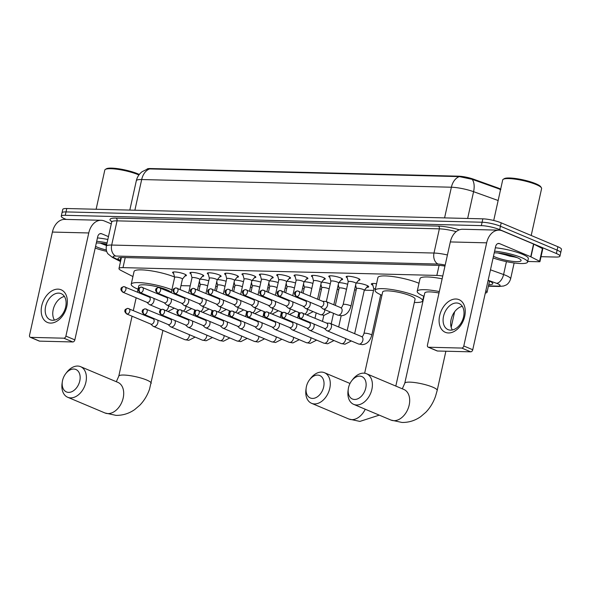 <?xml version="1.0" encoding="UTF-8"?>
<svg xmlns="http://www.w3.org/2000/svg" width="591" height="591" viewBox="0 0 591 591"><rect width="100%" height="100%" fill="white"/><g stroke="black" fill="none" stroke-linecap="round" stroke-linejoin="round"><path stroke-width="0.89" d="M347.19 277.726A7.085 1.337 12.5 0 1 346.141 276.721A7.085 1.337 12.5 0 1 350.626 276.448A7.085 1.337 12.5 0 1 358.072 278.376A7.085 1.337 12.5 0 1 359.971 279.787A7.085 1.337 12.5 0 1 358.597 280.252M329.837 277.297A7.085 1.337 12.5 0 1 328.781 276.285A7.085 1.337 12.5 0 1 333.265 276.019A7.085 1.337 12.5 0 1 340.712 277.947A7.085 1.337 12.5 0 1 342.617 279.351A7.085 1.337 12.5 0 1 341.236 279.824M312.476 276.869A7.085 1.337 12.5 0 1 311.427 275.857A7.085 1.337 12.5 0 1 315.904 275.591A7.085 1.337 12.5 0 1 323.358 277.511A7.085 1.337 12.5 0 1 325.257 278.922A7.085 1.337 12.5 0 1 323.883 279.395M295.123 276.433A7.085 1.337 12.5 0 1 294.067 275.428A7.085 1.337 12.5 0 1 298.551 275.155A7.085 1.337 12.5 0 1 305.998 277.083A7.085 1.337 12.5 0 1 307.904 278.494A7.085 1.337 12.5 0 1 306.522 278.967M277.763 276.004A7.085 1.337 12.5 0 1 276.714 274.992A7.085 1.337 12.5 0 1 281.19 274.726A7.085 1.337 12.5 0 1 288.644 276.654A7.085 1.337 12.5 0 1 290.543 278.065A7.085 1.337 12.5 0 1 289.169 278.531M260.409 275.576A7.085 1.337 12.5 0 1 259.353 274.564A7.085 1.337 12.5 0 1 263.837 274.298A7.085 1.337 12.5 0 1 271.284 276.226A7.085 1.337 12.5 0 1 273.19 277.63A7.085 1.337 12.5 0 1 271.808 278.102M243.049 275.147A7.085 1.337 12.5 0 1 242 274.135A7.085 1.337 12.5 0 1 246.477 273.862A7.085 1.337 12.5 0 1 253.931 275.79A7.085 1.337 12.5 0 1 255.829 277.201A7.085 1.337 12.5 0 1 254.448 277.674M225.688 274.712A7.085 1.337 12.5 0 1 224.639 273.707A7.085 1.337 12.5 0 1 229.123 273.434A7.085 1.337 12.5 0 1 236.57 275.362A7.085 1.337 12.5 0 1 238.476 276.773A7.085 1.337 12.5 0 1 237.094 277.245M208.335 274.283A7.085 1.337 12.5 0 1 207.286 273.271A7.085 1.337 12.5 0 1 211.763 273.005A7.085 1.337 12.5 0 1 219.209 274.933A7.085 1.337 12.5 0 1 221.115 276.337A7.085 1.337 12.5 0 1 219.734 276.81M190.974 273.855A7.085 1.337 12.5 0 1 189.925 272.843A7.085 1.337 12.5 0 1 194.409 272.577A7.085 1.337 12.5 0 1 201.856 274.497A7.085 1.337 12.5 0 1 203.762 275.908A7.085 1.337 12.5 0 1 202.381 276.381M173.621 273.419A7.085 1.337 12.5 0 1 172.572 272.414A7.085 1.337 12.5 0 1 177.049 272.141A7.085 1.337 12.5 0 1 184.495 274.069A7.085 1.337 12.5 0 1 186.401 275.48A7.085 1.337 12.5 0 1 185.02 275.953M372.862 285.261A7.535 1.426 12.5 0 1 371.325 283.976A7.535 1.426 12.5 0 1 376.548 283.754M356.292 283.037A7.535 1.426 12.5 0 1 366.656 285.305A7.535 1.426 12.5 0 1 368.681 286.805A7.535 1.426 12.5 0 1 366.745 287.322M338.939 282.609A7.535 1.426 12.5 0 1 347.641 284.264M321.578 282.18A7.535 1.426 12.5 0 1 330.288 283.835M304.225 281.744A7.535 1.426 12.5 0 1 312.927 283.407M286.864 281.316A7.535 1.426 12.5 0 1 295.574 282.978M269.511 280.888A7.535 1.426 12.5 0 1 278.213 282.542M252.15 280.452A7.535 1.426 12.5 0 1 260.86 282.114M234.79 280.023A7.535 1.426 12.5 0 1 243.499 281.685M217.436 279.595A7.535 1.426 12.5 0 1 226.139 281.25M200.076 279.166A7.535 1.426 12.5 0 1 208.786 280.821M500.68 189.061A11.953 2.261 -167.5 0 0 498.302 188.086L473.546 179.191A11.953 2.261 -167.5 0 0 458.557 176.184L150.483 168.538A11.953 2.261 -167.5 0 0 146.923 169.211M442.755 276.041A13.283 2.512 -167.5 0 0 436.852 275.421L122.994 267.634A13.283 2.512 -167.5 0 0 118.983 268.528A13.283 2.512 -167.5 0 0 121.14 270.523L132.923 276.551M485.314 293.047A13.283 2.512 -167.5 0 0 487.058 292.235A13.283 2.512 -167.5 0 0 485.824 290.757M180.972 285.638L190.213 285.867M198.332 286.066L199.965 286.11M215.693 286.495L217.318 286.539M233.046 286.93L234.679 286.967M250.407 287.359L252.032 287.396M267.76 287.787L269.393 287.832M285.121 288.223L286.746 288.26M302.474 288.652L304.106 288.689M319.834 289.08L321.467 289.125M337.188 289.509L338.82 289.553M354.548 289.945L356.181 289.982M364.374 290.188L373.534 290.41M66.177 219.424L64.818 218.847A13.283 2.512 12.5 0 1 61.25 216.203A13.283 2.512 12.5 0 1 65.269 215.309L481.34 225.629A13.283 2.512 12.5 0 1 499.69 229.633L556.375 253.517L557.128 250.126A13.283 2.512 12.5 0 1 560.696 252.763A13.283 2.512 12.5 0 0 557.128 250.126L500.444 226.235L557.128 250.126L557.882 246.728A13.283 2.512 12.5 0 1 561.45 249.372L559.943 256.162A13.283 2.512 12.5 0 1 555.924 257.055L541.031 256.686M481.34 225.629L482.093 222.231A13.283 2.512 12.5 0 1 500.444 226.235A13.283 2.512 12.5 0 0 482.093 222.231L66.022 211.91L482.093 222.231L482.847 218.84A13.283 2.512 12.5 0 1 501.198 222.844L557.882 246.728M61.25 216.203L62.003 212.812A13.283 2.512 12.5 0 1 66.022 211.91A13.283 2.512 12.5 0 0 62.003 212.812L62.757 209.413A13.283 2.512 12.5 0 1 66.776 208.52L482.847 218.84M500.85 189.526L472.15 179.317L459.325 176.606L149.619 168.923L147.558 169.026L142.076 171.73C139.099 174.049 137.186 177.049 136.322 180.735L129.821 210.078M556.375 253.517A13.283 2.512 12.5 0 1 559.943 256.162M488.757 284.589L488.787 284.589A13.283 2.512 -167.5 0 0 492.805 283.695A13.283 2.512 -167.5 0 0 488.077 280.592M444.957 266.098A13.283 2.512 -167.5 0 0 438.352 265.359L122.056 257.513A13.283 2.512 -167.5 0 0 118.037 258.407A13.283 2.512 -167.5 0 0 120.195 260.402L120.727 260.668M50.508 323.092A17.708 12.079 112.8 0 1 41.739 305.806A17.708 12.079 112.8 0 1 58.036 289.139A17.708 12.079 112.8 0 1 66.805 306.426A17.708 12.079 112.8 0 1 50.508 323.092M58.664 293.114A14.169 9.663 -67.2 0 0 46.105 304.675A14.169 9.663 -67.2 0 0 50.146 319.753A14.169 9.663 -67.2 0 0 52.636 320.278A14.169 9.663 -67.2 0 0 65.195 308.716A14.169 9.663 -67.2 0 0 61.154 293.638A14.169 9.663 -67.2 0 0 58.664 293.114M54.453 320.108A14.169 9.663 112.8 0 1 54.313 306.131A14.169 9.663 112.8 0 1 64.412 296.475M111.285 223.886L104.459 221.012A17.708 12.507 91.4 0 0 101.135 220.288A17.708 12.507 91.4 0 0 88.761 232.965L65.897 336.109L74.843 339.877L97.707 236.732A4.425 3.125 -88.6 0 1 100.802 233.563A4.425 3.125 -88.6 0 1 101.637 233.748L108.456 236.622M101.135 220.288L64.788 219.387A17.708 12.507 91.4 0 0 52.414 232.064L29.55 335.208A2.216 1.507 -67.2 0 0 30.259 337.284A2.216 1.507 -67.2 0 0 30.643 337.365L39.597 341.14A2.216 1.507 112.8 0 1 39.205 341.059L30.259 337.284M74.843 339.877A2.216 1.507 112.8 0 1 72.804 341.96L63.858 338.192L30.643 337.365M63.858 338.192A2.216 1.507 -67.2 0 0 65.897 336.109M72.804 341.96L39.597 341.14M96.119 209.244L104.806 170.06A19.924 3.768 12.5 0 1 105.324 169.432L106.358 168.804A19.038 3.598 12.5 0 1 119.611 168.93A19.038 3.598 12.5 0 1 137.917 173.857A19.038 3.598 12.5 0 1 139.291 174.471M105.324 169.432A19.924 3.768 12.5 0 1 119.205 169.565A19.924 3.768 12.5 0 1 138.353 174.722A19.924 3.768 12.5 0 1 138.922 174.966M106.653 251.352A22.14 4.189 12.5 0 1 95.195 248.072M106.277 249.971A15.499 2.933 12.5 0 1 97.101 247.104A15.499 2.933 12.5 0 1 95.565 246.403M96.326 242.982A15.499 2.933 12.5 0 1 106.801 244.12M100.78 243.352L106.483 245.531M96.695 241.305A22.14 4.189 12.5 0 1 107.074 242.886M97.449 237.914A22.14 4.189 12.5 0 1 107.821 239.488M102.169 243.359L106.616 244.925M104.733 243.743L106.735 244.393M68.578 392.38A12.175 8.304 -67.2 0 0 79.778 380.922A12.175 8.304 -67.2 0 0 73.749 369.035A12.175 8.304 -67.2 0 0 65.727 373.66A12.175 8.304 -67.2 0 0 62.321 381.742A12.175 8.304 -67.2 0 0 68.578 392.38M65.727 373.66L66.731 372.352A16.6 11.325 112.8 0 1 77.672 366.051A16.6 11.325 112.8 0 1 80.59 366.664A16.6 11.325 112.8 0 1 85.333 384.327A16.6 11.325 112.8 0 1 70.617 397.883A16.6 11.325 112.8 0 1 67.699 397.263A16.6 11.325 112.8 0 1 62.085 383.374L62.321 381.742M171.058 292.493A16.6 3.14 -167.5 0 0 166.743 289.804A16.6 3.14 -167.5 0 0 149.287 285.29A16.6 3.14 -167.5 0 0 138.782 285.918L137.415 292.08M138.058 289.206A24.349 4.602 12.5 0 1 137.762 289.088A24.349 4.602 12.5 0 1 131.217 284.241A24.349 4.602 12.5 0 1 146.398 283.288A24.349 4.602 12.5 0 1 171.892 289.804M131.217 284.241L134.046 271.513A24.349 4.602 12.5 0 1 149.117 270.538A24.349 4.602 12.5 0 1 174.552 277.002M312.454 398.43A12.175 8.304 -67.2 0 0 323.661 386.972A12.175 8.304 -67.2 0 0 317.633 375.086A12.175 8.304 -67.2 0 0 309.603 379.703A12.175 8.304 -67.2 0 0 306.197 387.792A12.175 8.304 -67.2 0 0 312.454 398.43M309.603 379.703L310.615 378.403A16.6 11.325 112.8 0 1 321.556 372.094A16.6 11.325 112.8 0 1 324.474 372.714A16.6 11.325 112.8 0 1 329.217 390.378A16.6 11.325 112.8 0 1 314.493 403.934A16.6 11.325 112.8 0 1 311.575 403.313A16.6 11.325 112.8 0 1 305.968 389.425L306.197 387.792M395.815 386.078L415.081 299.157A16.6 3.14 -167.5 0 0 410.619 295.855A16.6 3.14 -167.5 0 0 393.163 291.341A16.6 3.14 -167.5 0 0 382.665 291.969L364.647 373.224M381.934 295.256A24.349 4.602 12.5 0 1 381.638 295.138A24.349 4.602 12.5 0 1 375.1 290.292A24.349 4.602 12.5 0 1 390.503 289.368A24.349 4.602 12.5 0 1 416.101 295.988A24.349 4.602 12.5 0 1 422.646 300.834A24.349 4.602 12.5 0 1 414.35 302.444M375.1 290.292L377.922 277.556A24.349 4.602 12.5 0 1 393.325 276.632A24.349 4.602 12.5 0 1 418.93 283.259A24.349 4.602 12.5 0 1 418.989 283.281M354.563 399.472A12.175 8.304 -67.2 0 0 365.763 388.014A12.175 8.304 -67.2 0 0 359.734 376.127A12.175 8.304 -67.2 0 0 351.711 380.752A12.175 8.304 -67.2 0 0 348.306 388.834A12.175 8.304 -67.2 0 0 354.563 399.472M351.711 380.752L352.724 379.444A16.6 11.325 112.8 0 1 363.664 373.143A16.6 11.325 112.8 0 1 366.583 373.756A16.6 11.325 112.8 0 1 371.325 391.427A16.6 11.325 112.8 0 1 356.602 404.975A16.6 11.325 112.8 0 1 353.684 404.362A16.6 11.325 112.8 0 1 348.077 390.466L348.306 388.834M424.043 296.305A24.349 4.602 12.5 0 1 423.747 296.18A24.349 4.602 12.5 0 1 417.209 291.341A24.349 4.602 12.5 0 1 439.32 291.555M438.995 292.996A16.6 3.14 -167.5 0 0 424.774 293.018L404.769 383.256A16.6 3.14 -167.5 0 1 409.785 382.133A16.6 3.14 -167.5 0 1 432.723 387.142A16.6 3.14 -167.5 0 1 437.185 390.444L445.88 351.217M417.209 291.341L420.031 278.605A24.349 4.602 12.5 0 1 442.142 278.819M207.648 285.941A3.982 0.754 -167.5 0 0 206.99 285.616A3.982 0.754 -167.5 0 0 202.802 284.53A3.982 0.754 -167.5 0 0 200.283 284.685A3.982 0.754 -167.5 0 0 200.283 284.759M150.698 324.06L152.921 326.077A3.982 2.719 -67.2 0 0 153.468 326.424A3.982 2.719 -67.2 0 0 154.162 326.572A3.982 2.719 -67.2 0 0 157.834 322.826A3.982 2.719 -67.2 0 0 157.598 320.086M127.131 314.02A2.881 1.965 -67.2 0 1 126.622 313.917L150.912 324.149A2.881 1.965 -67.2 0 0 151.414 324.26A2.881 1.965 -67.2 0 0 154.066 321.548A2.881 1.965 -67.2 0 0 153.143 318.845L127.811 308.384A2.881 2.032 -88.6 0 0 125.802 310.445A2.881 2.032 91.4 0 0 127.131 314.02A2.881 1.965 -67.2 0 0 129.68 311.671A2.881 1.965 -67.2 0 0 128.86 308.613M225.008 286.376A3.982 0.754 -167.5 0 0 224.344 286.044A3.982 0.754 -167.5 0 0 220.155 284.965A3.982 0.754 -167.5 0 0 217.636 285.113A3.982 0.754 -167.5 0 0 217.636 285.187M168.051 324.489L170.282 326.513A3.982 2.719 -67.2 0 0 170.821 326.86A3.982 2.719 -67.2 0 0 171.523 327.008A3.982 2.719 -67.2 0 0 175.187 323.255A3.982 2.719 -67.2 0 0 174.951 320.514M144.485 314.456A2.881 1.965 -67.2 0 1 143.982 314.346L168.265 324.577A2.881 1.965 -67.2 0 0 168.775 324.688A2.881 1.965 -67.2 0 0 171.42 321.977A2.881 1.965 -67.2 0 0 170.504 319.273L145.172 308.82A2.881 2.032 -88.6 0 0 143.162 310.881A2.881 2.032 91.4 0 0 144.485 314.456A2.881 1.965 -67.2 0 0 147.041 312.107A2.881 1.965 -67.2 0 0 146.221 309.041M242.362 286.805A3.982 0.754 -167.5 0 0 241.704 286.48A3.982 0.754 -167.5 0 0 237.516 285.394A3.982 0.754 -167.5 0 0 234.996 285.542A3.982 0.754 -167.5 0 0 234.996 285.623M185.411 324.917L187.635 326.941A3.982 2.719 -67.2 0 0 188.182 327.288A3.982 2.719 -67.2 0 0 188.876 327.436A3.982 2.719 -67.2 0 0 192.548 323.683A3.982 2.719 -67.2 0 0 192.311 320.943M161.845 314.885A2.881 1.965 -67.2 0 1 161.343 314.774L185.626 325.013A2.881 1.965 -67.2 0 0 186.128 325.116A2.881 1.965 -67.2 0 0 188.78 322.405A2.881 1.965 -67.2 0 0 187.864 319.709L162.525 309.248A2.881 2.032 -88.6 0 0 160.516 311.309A2.881 2.032 91.4 0 0 161.845 314.885A2.881 1.965 -67.2 0 0 164.394 312.536A2.881 1.965 -67.2 0 0 163.574 309.47M259.722 287.233A3.982 0.754 -167.5 0 0 259.057 286.908A3.982 0.754 -167.5 0 0 254.869 285.822A3.982 0.754 -167.5 0 0 252.35 285.978A3.982 0.754 -167.5 0 0 252.35 286.051M202.772 325.353L204.996 327.37A3.982 2.719 -67.2 0 0 205.535 327.717A3.982 2.719 -67.2 0 0 206.237 327.865A3.982 2.719 -67.2 0 0 209.901 324.119A3.982 2.719 -67.2 0 0 209.665 321.371M179.206 315.313A2.881 1.965 -67.2 0 1 178.696 315.21L202.986 325.442A2.881 1.965 -67.2 0 0 203.489 325.545A2.881 1.965 -67.2 0 0 206.133 322.841A2.881 1.965 -67.2 0 0 205.217 320.137L179.886 309.677A2.881 2.032 -88.6 0 0 177.876 311.738A2.881 2.032 91.4 0 0 179.206 315.313A2.881 1.965 -67.2 0 0 181.755 312.964A2.881 1.965 -67.2 0 0 180.935 309.906M277.076 287.662A3.982 0.754 -167.5 0 0 276.418 287.337A3.982 0.754 -167.5 0 0 272.229 286.251A3.982 0.754 -167.5 0 0 269.71 286.406A3.982 0.754 -167.5 0 0 269.71 286.48M220.125 325.781L222.349 327.798A3.982 2.719 -67.2 0 0 222.896 328.145A3.982 2.719 -67.2 0 0 223.597 328.293A3.982 2.719 -67.2 0 0 227.262 324.548A3.982 2.719 -67.2 0 0 227.025 321.807M196.559 315.742A2.881 1.965 -67.2 0 1 196.057 315.638L220.34 325.87A2.881 1.965 -67.2 0 0 220.849 325.981A2.881 1.965 -67.2 0 0 223.494 323.27A2.881 1.965 -67.2 0 0 222.578 320.566L197.246 310.112A2.881 2.032 -88.6 0 0 195.229 312.166A2.881 2.032 91.4 0 0 196.559 315.742A2.881 1.965 -67.2 0 0 199.108 313.4A2.881 1.965 -67.2 0 0 198.288 310.334M294.436 288.098A3.982 0.754 -167.5 0 0 293.779 287.765A3.982 0.754 -167.5 0 0 289.583 286.687A3.982 0.754 -167.5 0 0 287.063 286.834A3.982 0.754 -167.5 0 0 287.071 286.908M237.486 326.21L239.71 328.234A3.982 2.719 -67.2 0 0 240.249 328.581A3.982 2.719 -67.2 0 0 240.951 328.729A3.982 2.719 -67.2 0 0 244.615 324.976A3.982 2.719 -67.2 0 0 244.379 322.235M213.92 316.178A2.881 1.965 -67.2 0 1 213.41 316.067L237.7 326.298A2.881 1.965 -67.2 0 0 238.203 326.409A2.881 1.965 -67.2 0 0 240.855 323.698A2.881 1.965 -67.2 0 0 239.931 320.994L214.599 310.541A2.881 2.032 -88.6 0 0 212.59 312.602A2.881 2.032 91.4 0 0 213.92 316.178A2.881 1.965 -67.2 0 0 216.469 313.828A2.881 1.965 -67.2 0 0 215.649 310.763M311.789 288.526A3.982 0.754 -167.5 0 0 311.132 288.201A3.982 0.754 -167.5 0 0 306.943 287.115A3.982 0.754 -167.5 0 0 304.424 287.27A3.982 0.754 -167.5 0 0 304.424 287.344M254.839 326.646L257.07 328.662A3.982 2.719 -67.2 0 0 257.61 329.01A3.982 2.719 -67.2 0 0 258.311 329.157A3.982 2.719 -67.2 0 0 261.976 325.405A3.982 2.719 -67.2 0 0 261.739 322.664M231.273 316.606A2.881 1.965 -67.2 0 1 230.771 316.503L255.053 326.734A2.881 1.965 -67.2 0 0 255.563 326.838A2.881 1.965 -67.2 0 0 258.208 324.134A2.881 1.965 -67.2 0 0 257.292 321.43L231.96 310.969A2.881 2.032 -88.6 0 0 229.943 313.031A2.881 2.032 91.4 0 0 231.273 316.606A2.881 1.965 -67.2 0 0 233.822 314.257A2.881 1.965 -67.2 0 0 233.002 311.198M329.15 288.955A3.982 0.754 -167.5 0 0 328.493 288.63A3.982 0.754 -167.5 0 0 324.296 287.544A3.982 0.754 -167.5 0 0 321.777 287.699A3.982 0.754 -167.5 0 0 321.785 287.773M272.2 327.074L274.423 329.091A3.982 2.719 -67.2 0 0 274.963 329.438A3.982 2.719 -67.2 0 0 275.665 329.586A3.982 2.719 -67.2 0 0 279.336 325.84A3.982 2.719 -67.2 0 0 279.092 323.1M248.634 317.035A2.881 1.965 -67.2 0 1 248.124 316.931L272.414 327.163A2.881 1.965 -67.2 0 0 272.916 327.274A2.881 1.965 -67.2 0 0 275.569 324.562A2.881 1.965 -67.2 0 0 274.645 321.859L249.313 311.398A2.881 2.032 -88.6 0 0 247.304 313.459A2.881 2.032 91.4 0 0 248.634 317.035A2.881 1.965 -67.2 0 0 251.182 314.685A2.881 1.965 -67.2 0 0 250.362 311.627M346.511 289.391A3.982 0.754 -167.5 0 0 345.846 289.058A3.982 0.754 -167.5 0 0 341.657 287.98A3.982 0.754 -167.5 0 0 339.138 288.127A3.982 0.754 -167.5 0 0 339.138 288.201M289.553 327.503L291.784 329.527A3.982 2.719 -67.2 0 0 292.323 329.874A3.982 2.719 -67.2 0 0 293.025 330.022A3.982 2.719 -67.2 0 0 296.689 326.269A3.982 2.719 -67.2 0 0 296.453 323.528M265.987 317.47A2.881 1.965 -67.2 0 1 265.485 317.36L289.767 327.591A2.881 1.965 -67.2 0 0 290.277 327.702A2.881 1.965 -67.2 0 0 292.922 324.991A2.881 1.965 -67.2 0 0 292.006 322.287L266.674 311.834A2.881 2.032 -88.6 0 0 264.665 313.895A2.881 2.032 91.4 0 0 265.987 317.47A2.881 1.965 -67.2 0 0 268.543 315.121A2.881 1.965 -67.2 0 0 267.716 312.055M364.241 290.351A3.982 0.754 -167.5 0 0 364.278 290.284A3.982 0.754 -167.5 0 0 363.206 289.494A3.982 0.754 -167.5 0 0 359.018 288.408A3.982 0.754 -167.5 0 0 356.491 288.556A3.982 0.754 -167.5 0 0 356.499 288.637M306.914 327.931L309.137 329.955A3.982 2.719 -67.2 0 0 309.677 330.303A3.982 2.719 -67.2 0 0 310.378 330.45A3.982 2.719 -67.2 0 0 314.05 326.697A3.982 2.719 -67.2 0 0 313.806 323.957M283.348 317.899A2.881 1.965 -67.2 0 1 282.838 317.788L307.128 328.027A2.881 1.965 -67.2 0 0 307.63 328.131A2.881 1.965 -67.2 0 0 310.282 325.419A2.881 1.965 -67.2 0 0 309.359 322.723L284.027 312.262A2.881 2.032 -88.6 0 0 282.018 314.323A2.881 2.032 91.4 0 0 283.348 317.899A2.881 1.965 -67.2 0 0 285.896 315.55A2.881 1.965 -67.2 0 0 285.076 312.484M324.267 328.367L326.498 330.384A3.982 2.719 -67.2 0 0 327.037 330.731A3.982 2.719 -67.2 0 0 327.739 330.879A3.982 2.719 -67.2 0 0 331.403 327.133A3.982 2.719 -67.2 0 0 330.133 323.388A3.982 2.719 -67.2 0 0 329.505 323.24A3.982 2.719 -67.2 0 0 329.431 323.24M300.701 318.327A2.881 1.965 -67.2 0 1 300.198 318.224L324.481 328.456A2.881 1.965 -67.2 0 0 324.991 328.559A2.881 1.965 -67.2 0 0 327.636 325.855A2.881 1.965 -67.2 0 0 326.72 323.151L301.388 312.691A2.881 2.032 -88.6 0 0 299.378 314.752A2.881 2.032 91.4 0 0 300.701 318.327A2.881 1.965 -67.2 0 0 303.257 315.978A2.881 1.965 -67.2 0 0 302.429 312.92M375.44 288.74A3.982 0.754 -167.5 0 0 373.852 288.992A3.982 0.754 -167.5 0 0 373.852 289.065M182.397 279.122A3.982 0.754 -167.5 0 0 182.434 279.055A3.982 0.754 -167.5 0 0 181.363 278.258A3.982 0.754 -167.5 0 0 177.174 277.179A3.982 0.754 -167.5 0 0 174.655 277.327A3.982 0.754 -167.5 0 0 174.655 277.401M146.797 302.282L149.028 304.299A3.982 2.719 -67.2 0 0 149.567 304.646A3.982 2.719 -67.2 0 0 150.269 304.793A3.982 2.719 -67.2 0 0 153.933 301.048A3.982 2.719 -67.2 0 0 153.697 298.307M123.231 292.242A2.881 1.965 -67.2 0 1 122.729 292.139L147.011 302.37A2.881 1.965 -67.2 0 0 147.521 302.481A2.881 1.965 -67.2 0 0 150.166 299.77A2.881 1.965 -67.2 0 0 149.25 297.066L123.918 286.613A2.881 2.032 -88.6 0 0 121.909 288.667A2.881 2.032 91.4 0 0 123.231 292.242A2.881 1.965 -67.2 0 0 125.787 289.893A2.881 1.965 -67.2 0 0 124.96 286.834M199.758 279.55A3.982 0.754 -167.5 0 0 199.795 279.484A3.982 0.754 -167.5 0 0 198.724 278.693A3.982 0.754 -167.5 0 0 194.535 277.607A3.982 0.754 -167.5 0 0 192.009 277.755A3.982 0.754 -167.5 0 0 192.016 277.836M164.158 302.71L166.381 304.734A3.982 2.719 -67.2 0 0 166.921 305.082A3.982 2.719 -67.2 0 0 167.622 305.229A3.982 2.719 -67.2 0 0 171.294 301.476A3.982 2.719 -67.2 0 0 171.05 298.736M140.592 292.678A2.881 1.965 -67.2 0 1 140.082 292.567L164.372 302.799A2.881 1.965 -67.2 0 0 164.874 302.91A2.881 1.965 -67.2 0 0 167.526 300.198A2.881 1.965 -67.2 0 0 166.603 297.495L141.271 287.041A2.881 2.032 -88.6 0 0 139.262 289.102A2.881 2.032 91.4 0 0 140.592 292.678A2.881 1.965 -67.2 0 0 143.14 290.329A2.881 1.965 -67.2 0 0 142.32 287.263M217.119 279.979A3.982 0.754 -167.5 0 0 217.148 279.912A3.982 0.754 -167.5 0 0 216.077 279.122A3.982 0.754 -167.5 0 0 211.888 278.036A3.982 0.754 -167.5 0 0 209.369 278.191A3.982 0.754 -167.5 0 0 209.369 278.265M181.511 303.146L183.742 305.163A3.982 2.719 -67.2 0 0 184.281 305.51A3.982 2.719 -67.2 0 0 184.983 305.658A3.982 2.719 -67.2 0 0 188.647 301.905A3.982 2.719 -67.2 0 0 188.411 299.164M157.945 293.106A2.881 1.965 -67.2 0 1 157.442 293.003L181.725 303.235A2.881 1.965 -67.2 0 0 182.235 303.338A2.881 1.965 -67.2 0 0 184.88 300.634A2.881 1.965 -67.2 0 0 183.964 297.93L158.632 287.47A2.881 2.032 -88.6 0 0 156.622 289.531A2.881 2.032 91.4 0 0 157.945 293.106A2.881 1.965 -67.2 0 0 160.501 290.757A2.881 1.965 -67.2 0 0 159.673 287.699M234.472 280.415A3.982 0.754 -167.5 0 0 234.509 280.348A3.982 0.754 -167.5 0 0 233.438 279.55A3.982 0.754 -167.5 0 0 229.249 278.464A3.982 0.754 -167.5 0 0 226.722 278.62A3.982 0.754 -167.5 0 0 226.73 278.693M198.871 303.575L201.095 305.591A3.982 2.719 -67.2 0 0 201.642 305.939A3.982 2.719 -67.2 0 0 202.336 306.086A3.982 2.719 -67.2 0 0 206.008 302.341A3.982 2.719 -67.2 0 0 205.771 299.593M175.305 293.535A2.881 1.965 -67.2 0 1 174.796 293.431L199.086 303.663A2.881 1.965 -67.2 0 0 199.588 303.767A2.881 1.965 -67.2 0 0 202.24 301.063A2.881 1.965 -67.2 0 0 201.317 298.359L175.985 287.898A2.881 2.032 -88.6 0 0 173.976 289.959A2.881 2.032 91.4 0 0 175.305 293.535A2.881 1.965 -67.2 0 0 177.854 291.186A2.881 1.965 -67.2 0 0 177.034 288.127M251.832 280.843A3.982 0.754 -167.5 0 0 251.862 280.777A3.982 0.754 -167.5 0 0 250.791 279.986A3.982 0.754 -167.5 0 0 246.602 278.9A3.982 0.754 -167.5 0 0 244.083 279.048A3.982 0.754 -167.5 0 0 244.083 279.122M216.225 304.003L218.456 306.02A3.982 2.719 -67.2 0 0 218.995 306.374A3.982 2.719 -67.2 0 0 219.697 306.522A3.982 2.719 -67.2 0 0 223.361 302.769A3.982 2.719 -67.2 0 0 223.125 300.029M192.659 293.971A2.881 1.965 -67.2 0 1 192.156 293.86L216.439 304.092A2.881 1.965 -67.2 0 0 216.949 304.202A2.881 1.965 -67.2 0 0 219.593 301.491A2.881 1.965 -67.2 0 0 218.677 298.787L193.346 288.334A2.881 2.032 -88.6 0 0 191.336 290.388A2.881 2.032 91.4 0 0 192.659 293.971A2.881 1.965 -67.2 0 0 195.215 291.622A2.881 1.965 -67.2 0 0 194.387 288.556M269.186 281.272A3.982 0.754 -167.5 0 0 269.223 281.205A3.982 0.754 -167.5 0 0 268.151 280.415A3.982 0.754 -167.5 0 0 263.963 279.329A3.982 0.754 -167.5 0 0 261.444 279.484A3.982 0.754 -167.5 0 0 261.444 279.558M233.585 304.431L235.809 306.456A3.982 2.719 -67.2 0 0 236.356 306.803A3.982 2.719 -67.2 0 0 237.05 306.951A3.982 2.719 -67.2 0 0 240.722 303.198A3.982 2.719 -67.2 0 0 240.485 300.457M210.019 294.399A2.881 1.965 -67.2 0 1 209.51 294.288L233.8 304.528A2.881 1.965 -67.2 0 0 234.302 304.631A2.881 1.965 -67.2 0 0 236.954 301.92A2.881 1.965 -67.2 0 0 236.031 299.223L210.699 288.763A2.881 2.032 -88.6 0 0 208.689 290.824A2.881 2.032 91.4 0 0 210.019 294.399A2.881 1.965 -67.2 0 0 212.568 292.05A2.881 1.965 -67.2 0 0 211.748 288.984M290.092 277.415L286.569 281.671A3.982 0.754 -167.5 0 0 286.576 281.634A3.982 0.754 -167.5 0 0 285.505 280.843A3.982 0.754 -167.5 0 0 281.316 279.757A3.982 0.754 -167.5 0 0 278.797 279.912A3.982 0.754 -167.5 0 0 278.797 279.986M250.939 304.867L253.17 306.884A3.982 2.719 -67.2 0 0 253.709 307.231A3.982 2.719 -67.2 0 0 254.411 307.379A3.982 2.719 -67.2 0 0 258.075 303.626A3.982 2.719 -67.2 0 0 257.839 300.885M227.372 294.828A2.881 1.965 -67.2 0 1 226.87 294.724L251.153 304.956A2.881 1.965 -67.2 0 0 251.663 305.059A2.881 1.965 -67.2 0 0 254.307 302.356A2.881 1.965 -67.2 0 0 253.391 299.652L228.06 289.191A2.881 2.032 -88.6 0 0 226.05 291.252A2.881 2.032 91.4 0 0 227.372 294.828A2.881 1.965 -67.2 0 0 229.929 292.479A2.881 1.965 -67.2 0 0 229.109 289.42M303.9 282.136A3.982 0.754 -167.5 0 0 303.937 282.07A3.982 0.754 -167.5 0 0 302.865 281.272A3.982 0.754 -167.5 0 0 298.677 280.193A3.982 0.754 -167.5 0 0 296.157 280.341A3.982 0.754 -167.5 0 0 296.157 280.415M268.299 305.296L270.523 307.313A3.982 2.719 -67.2 0 0 271.07 307.66A3.982 2.719 -67.2 0 0 271.764 307.808A3.982 2.719 -67.2 0 0 275.436 304.062A3.982 2.719 -67.2 0 0 275.199 301.321M244.733 295.256A2.881 1.965 -67.2 0 1 244.231 295.153L268.513 305.384A2.881 1.965 -67.2 0 0 269.016 305.495A2.881 1.965 -67.2 0 0 271.668 302.784A2.881 1.965 -67.2 0 0 270.752 300.08L245.413 289.62A2.881 2.032 -88.6 0 0 243.403 291.681A2.881 2.032 91.4 0 0 244.733 295.256A2.881 1.965 -67.2 0 0 247.282 292.907A2.881 1.965 -67.2 0 0 246.462 289.849M321.26 282.564A3.982 0.754 -167.5 0 0 321.29 282.498A3.982 0.754 -167.5 0 0 320.219 281.708A3.982 0.754 -167.5 0 0 316.03 280.622A3.982 0.754 -167.5 0 0 313.511 280.769A3.982 0.754 -167.5 0 0 313.511 280.851M285.66 305.724L287.883 307.748A3.982 2.719 -67.2 0 0 288.423 308.096A3.982 2.719 -67.2 0 0 289.125 308.243A3.982 2.719 -67.2 0 0 292.789 304.491A3.982 2.719 -67.2 0 0 292.552 301.75M262.094 295.692A2.881 1.965 -67.2 0 1 261.584 295.581L285.874 305.813A2.881 1.965 -67.2 0 0 286.376 305.924A2.881 1.965 -67.2 0 0 289.021 303.213A2.881 1.965 -67.2 0 0 288.105 300.509L262.773 290.055A2.881 2.032 -88.6 0 0 260.764 292.117A2.881 2.032 91.4 0 0 262.094 295.692A2.881 1.965 -67.2 0 0 264.642 293.343A2.881 1.965 -67.2 0 0 263.822 290.277M338.613 282.993A3.982 0.754 -167.5 0 0 338.65 282.926A3.982 0.754 -167.5 0 0 337.579 282.136A3.982 0.754 -167.5 0 0 333.39 281.05A3.982 0.754 -167.5 0 0 330.871 281.205A3.982 0.754 -167.5 0 0 330.871 281.279M303.013 306.153L305.237 308.177A3.982 2.719 -67.2 0 0 305.783 308.524A3.982 2.719 -67.2 0 0 306.485 308.672A3.982 2.719 -67.2 0 0 310.149 304.919A3.982 2.719 -67.2 0 0 309.913 302.178M279.447 296.121A2.881 1.965 -67.2 0 1 278.945 296.01L303.227 306.249A2.881 1.965 -67.2 0 0 303.737 306.352A2.881 1.965 -67.2 0 0 306.382 303.648A2.881 1.965 -67.2 0 0 305.466 300.945L280.134 290.484A2.881 2.032 -88.6 0 0 278.117 292.545A2.881 2.032 91.4 0 0 279.447 296.121A2.881 1.965 -67.2 0 0 281.996 293.771A2.881 1.965 -67.2 0 0 281.176 290.706M355.974 283.421A3.982 0.754 -167.5 0 0 356.004 283.355A3.982 0.754 -167.5 0 0 354.94 282.564A3.982 0.754 -167.5 0 0 350.744 281.479A3.982 0.754 -167.5 0 0 348.225 281.634A3.982 0.754 -167.5 0 0 348.232 281.708M320.374 306.589L322.597 308.605A3.982 2.719 -67.2 0 0 323.137 308.953A3.982 2.719 -67.2 0 0 323.838 309.1A3.982 2.719 -67.2 0 0 327.503 305.355A3.982 2.719 -67.2 0 0 326.232 301.609A3.982 2.719 -67.2 0 0 325.604 301.462A3.982 2.719 -67.2 0 0 325.53 301.462M296.808 296.549A2.881 1.965 -67.2 0 1 296.298 296.446L320.588 306.677A2.881 1.965 -67.2 0 0 321.09 306.781A2.881 1.965 -67.2 0 0 323.742 304.077A2.881 1.965 -67.2 0 0 322.819 301.373L297.487 290.912A2.881 2.032 -88.6 0 0 295.478 292.973A2.881 2.032 91.4 0 0 296.808 296.549A2.881 1.965 -67.2 0 0 299.356 294.2A2.881 1.965 -67.2 0 0 298.536 291.141M448.406 332.962A17.708 12.079 112.8 0 1 439.638 315.675A17.708 12.079 112.8 0 1 455.934 299.002A17.708 12.079 112.8 0 1 464.703 316.296A17.708 12.079 112.8 0 1 448.406 332.962M456.562 302.984A14.169 9.663 -67.2 0 0 444.004 314.545A14.169 9.663 -67.2 0 0 448.052 329.623A14.169 9.663 -67.2 0 0 450.541 330.147A14.169 9.663 -67.2 0 0 463.1 318.579A14.169 9.663 -67.2 0 0 459.052 303.508A14.169 9.663 -67.2 0 0 456.562 302.984M452.359 329.977A14.169 9.663 112.8 0 1 452.218 316A14.169 9.663 112.8 0 1 462.317 306.345M530.969 256.871A2.216 0.421 -167.5 0 0 530.733 256.76L533.555 244.031A2.216 0.421 12.5 0 1 533.791 244.135L530.969 256.871L539.583 261.274A2.216 0.421 -167.5 0 1 539.945 261.606A2.216 0.421 -167.5 0 1 539.273 261.761L527.711 261.473M533.555 244.031L502.357 230.882A17.708 12.507 91.4 0 0 499.033 230.158A17.708 12.507 91.4 0 0 486.659 242.835L463.795 345.979L472.748 349.746L495.613 246.602A4.425 3.125 -88.6 0 1 498.708 243.433A4.425 3.125 -88.6 0 1 499.535 243.618L530.733 256.76M533.791 244.135L542.405 248.545A2.216 0.421 12.5 0 1 542.767 248.877L539.945 261.606M499.033 230.158L462.694 229.256A17.708 12.507 91.4 0 0 450.32 241.933L427.448 345.078A2.216 1.507 -67.2 0 0 428.157 347.153A2.216 1.507 -67.2 0 0 428.549 347.235L437.495 351.01A2.216 1.507 112.8 0 1 437.111 350.928L428.157 347.153M472.748 349.746A2.216 1.507 112.8 0 1 470.709 351.83L461.756 348.062L428.549 347.235M461.756 348.062A2.216 1.507 -67.2 0 0 463.795 345.979M470.709 351.83L437.495 351.01M493.714 220.48L502.705 179.93A19.924 3.768 12.5 0 1 503.229 179.302L504.256 178.674A19.038 3.598 12.5 0 1 517.517 178.8A19.038 3.598 12.5 0 1 535.815 183.727A19.038 3.598 12.5 0 1 540.735 186.756L541.4 187.761A19.924 3.768 12.5 0 1 541.607 188.551L531.206 235.484M503.229 179.302A19.924 3.768 12.5 0 1 517.103 179.435A19.924 3.768 12.5 0 1 536.259 184.591A19.924 3.768 12.5 0 1 541.4 187.761M494.601 251.175A22.14 4.189 12.5 0 1 521.639 257.639A22.14 4.189 12.5 0 1 527.586 262.042A22.14 4.189 12.5 0 1 515.3 263.106A22.14 4.189 12.5 0 1 493.101 257.942M495.354 247.784A22.14 4.189 12.5 0 1 522.392 254.241A22.14 4.189 12.5 0 1 528.339 258.644L527.586 262.042M494.224 252.852A15.499 2.933 12.5 0 1 516.94 257.521A15.499 2.933 12.5 0 1 520.937 259.988A15.499 2.933 12.5 0 1 512.648 261.362A15.499 2.933 12.5 0 1 495.007 256.974A15.499 2.933 12.5 0 1 493.47 256.272M498.678 253.221L517.206 257.639M500.067 253.229L509.996 256.235L516.29 257.255M502.638 253.613L514.052 256.435M150.483 168.538L150.387 168.96M458.557 176.184L458.468 176.598M473.546 179.191L473.413 179.804M498.302 188.086L498.161 188.706M125.226 257.587L122.994 267.634M439.076 265.389L436.852 275.421M459.325 176.606A15.499 10.948 91.4 0 0 451.384 187.221L141.677 179.538A15.499 10.948 -88.6 0 1 149.619 168.923M472.15 179.317A15.499 8.51 109.8 0 1 473.583 191.683A17.708 3.347 -167.5 0 0 451.384 187.221L444.587 217.887M134.881 210.204L141.677 179.538A17.708 3.347 -167.5 0 0 136.322 180.735M498.139 200.512L473.583 191.683L467.651 218.463M499.698 189.186A15.499 8.51 109.8 0 1 500.414 190.265M66.776 208.52L65.269 215.309M501.198 222.844L499.69 229.633M488.469 285.889L497.4 286.11A8.858 1.677 -167.5 0 0 497.696 283.746A8.858 1.677 -167.5 0 0 496.566 283.311L488.144 280.282M490.464 269.821L503.584 274.534A17.708 3.347 12.5 0 1 505.844 275.413A17.708 3.347 12.5 0 1 510.602 278.937L514.148 262.958M506.443 261.628L503.584 274.534A8.858 4.861 109.8 0 1 496.566 283.311M111.714 221.566A19.924 3.768 12.5 0 1 116.028 218.109L438.337 226.102A19.924 3.768 12.5 0 1 459.325 229.818M111.692 222.053L106.328 246.248A17.708 3.347 12.5 0 1 111.684 245.051L117.048 220.857A17.708 3.347 -167.5 0 0 111.692 222.053L111.581 221.137L112.054 221.559M445.178 265.108A8.858 1.677 -167.5 0 0 438.079 264.051L115.77 256.058A8.858 6.257 -88.6 0 1 111.684 245.051L433.993 253.044L439.357 228.85L117.048 220.857A2.216 1.566 91.4 0 0 116.028 218.109M438.079 264.051A8.858 6.257 -88.6 0 1 433.993 253.044A17.708 3.347 12.5 0 1 447.424 254.98M456.178 231.635A17.708 3.347 -167.5 0 0 439.357 228.85A2.216 1.566 91.4 0 0 438.337 226.102M115.77 256.058A8.858 1.677 -167.5 0 0 114.528 257.979L120.63 261.096M114.528 257.979A8.858 7.033 117.1 0 1 112.379 257.373L120.527 261.547M488.395 286.207L499.063 286.472A8.858 6.257 -88.6 0 1 497.4 286.11M120.837 257.513L120.195 260.402M489.54 281.198L488.787 284.589M88.761 232.965L52.414 232.064M101.637 233.748L99.968 233.704M162.931 330.413L149.516 389.24C147.366 395.379 144.145 400.691 139.868 405.16L134.667 409.6C129.023 413.53 122.802 415.458 116.013 415.37L104.991 412.983A16.6 11.325 -67.2 0 0 107.909 413.597A16.6 11.325 -67.2 0 0 122.633 400.041A16.6 11.325 -67.2 0 0 117.89 382.377L80.59 366.664M151.2 383.345A16.6 3.14 -167.5 0 0 146.738 380.043A16.6 3.14 -167.5 0 0 123.8 375.041A16.6 3.14 -167.5 0 0 118.776 376.164L116.324 381.72M379.259 415.133L359.897 421.413L348.875 419.026A16.6 11.325 -67.2 0 0 351.793 419.647A16.6 11.325 -67.2 0 0 365.253 409.231M437.185 390.444L435.508 396.332C433.351 402.478 430.13 407.783 425.852 412.252L420.659 416.692C415.008 420.629 408.787 422.55 402.006 422.462L390.983 420.075A16.6 11.325 -67.2 0 0 393.902 420.689A16.6 11.325 -67.2 0 0 408.617 407.14A16.6 11.325 -67.2 0 0 403.875 389.469L366.583 373.756M195.126 337.099L188.765 340.335L184.909 339.677A3.982 2.719 -67.2 0 0 185.611 339.825A3.982 2.719 -67.2 0 0 185.788 339.825A3.982 2.719 -67.2 0 0 189.393 334.683M212.479 337.527L206.126 340.771L202.27 340.106A3.982 2.719 -67.2 0 0 202.972 340.253A3.982 2.719 -67.2 0 0 203.149 340.253A3.982 2.719 -67.2 0 0 206.754 335.112M229.84 337.956L223.487 341.199L219.623 340.542A3.982 2.719 -67.2 0 0 220.325 340.689A3.982 2.719 -67.2 0 0 220.502 340.682A3.982 2.719 -67.2 0 0 224.107 335.54M247.193 338.392L240.84 341.628L236.984 340.97A3.982 2.719 -67.2 0 0 237.685 341.118A3.982 2.719 -67.2 0 0 237.863 341.11A3.982 2.719 -67.2 0 0 241.468 335.976M264.554 338.82L258.201 342.056L254.337 341.399A3.982 2.719 -67.2 0 0 255.039 341.546A3.982 2.719 -67.2 0 0 255.216 341.546A3.982 2.719 -67.2 0 0 258.821 336.405M281.907 339.249L275.554 342.492L271.697 341.827A3.982 2.719 -67.2 0 0 272.399 341.975A3.982 2.719 -67.2 0 0 272.577 341.975A3.982 2.719 -67.2 0 0 276.182 336.833M299.268 339.677L292.914 342.92L289.058 342.263A3.982 2.719 -67.2 0 0 289.753 342.411A3.982 2.719 -67.2 0 0 289.937 342.403A3.982 2.719 -67.2 0 0 293.535 337.269M316.621 340.113L310.268 343.349L306.411 342.691A3.982 2.719 -67.2 0 0 307.113 342.839A3.982 2.719 -67.2 0 0 307.29 342.839A3.982 2.719 -67.2 0 0 310.896 337.697M333.981 340.542L327.628 343.785L323.772 343.12A3.982 2.719 -67.2 0 0 324.466 343.268A3.982 2.719 -67.2 0 0 324.651 343.268A3.982 2.719 -67.2 0 0 328.249 338.126M351.335 340.97L344.981 344.213L341.125 343.548A3.982 2.719 -67.2 0 0 341.827 343.696A3.982 2.719 -67.2 0 0 342.004 343.696A3.982 2.719 -67.2 0 0 345.609 338.554M380.737 294.746L371.769 335.2A3.982 0.754 -167.5 0 0 370.697 334.403A3.982 0.754 -167.5 0 0 365.024 333.198A3.982 0.754 -167.5 0 0 363.99 333.472C363.14 335.777 362.416 336.848 361.832 336.685L330.133 323.388M371.769 335.2C369.988 341.14 366.841 344.287 362.342 344.642L358.486 343.984A3.982 2.719 -67.2 0 0 359.188 344.132A3.982 2.719 -67.2 0 0 359.365 344.125A3.982 2.719 -67.2 0 0 362.756 340.756A3.982 2.719 -67.2 0 0 361.581 336.641M166.108 310.541A3.982 2.719 -67.2 0 0 168.546 305.761M183.461 310.969A3.982 2.719 -67.2 0 0 185.906 306.197M200.822 311.398A3.982 2.719 -67.2 0 0 203.26 306.626M218.175 311.834A3.982 2.719 -67.2 0 0 220.62 307.054M235.536 312.262A3.982 2.719 -67.2 0 0 237.981 307.483M252.896 312.691A3.982 2.719 -67.2 0 0 255.334 307.918M270.25 313.127A3.982 2.719 -67.2 0 0 272.695 308.347M287.61 313.555A3.982 2.719 -67.2 0 0 290.048 308.775M304.963 313.984A3.982 2.719 -67.2 0 0 307.409 309.211M330.495 312.055L324.141 315.291L320.285 314.634A3.982 2.719 -67.2 0 0 320.979 314.781A3.982 2.719 -67.2 0 0 321.164 314.781A3.982 2.719 -67.2 0 0 324.762 309.64M356.004 283.355L350.928 306.278A3.982 0.754 -167.5 0 0 349.857 305.488A3.982 0.754 -167.5 0 0 344.176 304.284A3.982 0.754 -167.5 0 0 343.142 304.557C341.768 307.519 341.044 308.591 340.985 307.771L326.232 301.609M350.928 306.278C349.178 312.188 346.031 315.343 341.495 315.727L337.638 315.062A3.982 2.719 -67.2 0 0 338.34 315.21A3.982 2.719 -67.2 0 0 338.517 315.21A3.982 2.719 -67.2 0 0 341.908 311.841A3.982 2.719 -67.2 0 0 340.734 307.719M486.659 242.835L450.32 241.933M499.535 243.618L497.866 243.573M539.583 261.274L542.405 248.545M121.421 257.506L118.983 268.528M489.511 281.176L487.058 292.235M106.328 246.248C105.649 251.847 108.271 254.123 108.005 253.864L112.379 257.373M499.063 286.472L503.613 286.014L505.896 285.113C505.564 285.231 508.866 284.271 510.602 278.937M165.968 316.724L165.835 317.308M104.991 412.983L67.699 397.263M136.152 297.798L133.337 310.497M132.066 316.207L118.776 376.164M350.005 383.47L324.474 372.714M422.646 300.834L423.688 296.15M348.875 419.026L311.575 403.313M402.308 388.812L404.769 383.256M454.627 311.775L451.177 327.325M390.983 420.075L353.684 404.362M126.622 313.917C124.952 312.299 124.413 311.095 125.026 310.312C124.797 309.669 125.728 309.034 127.811 308.384M201.11 317.766L200.977 318.35M152.929 318.756L154.702 318.859M200.268 284.722L199.389 281.316M200.283 284.685L198.99 290.491M197.726 296.209L197.593 296.793M194.69 309.898L193.516 315.202M184.909 339.677L153.468 326.424M143.982 314.346C142.305 312.728 141.774 311.523 142.387 310.74C142.158 310.105 143.081 309.462 145.172 308.82M218.463 318.202L218.338 318.778M170.289 319.184L172.055 319.295M217.628 285.15L216.742 281.744M217.636 285.113L216.35 290.927M215.08 296.638L214.954 297.221M212.043 310.327L210.869 315.638M202.27 340.106L170.821 326.86M161.343 314.774C159.666 313.156 159.134 311.959 159.74 311.169C159.511 310.534 160.442 309.891 162.525 309.248M235.824 318.63L235.691 319.214M187.65 319.613L189.415 319.724M234.989 285.579L234.102 282.18M234.996 285.542L233.704 291.356M232.44 297.066L232.307 297.65M229.404 310.755L228.229 316.067M219.623 340.542L188.182 327.288M178.696 315.21C177.019 313.592 176.487 312.388 177.101 311.605C176.872 310.962 177.802 310.319 179.886 309.677M253.177 319.059L253.051 319.642M205.003 320.049L206.769 320.152M252.342 286.014L251.456 282.609M252.35 285.978L251.064 291.784M249.794 297.502L249.668 298.078M246.765 311.184L245.583 316.495M236.984 340.97L205.535 327.717M196.057 315.638C194.38 314.02 193.848 312.816 194.454 312.033C194.225 311.391 195.156 310.755 197.246 310.112M270.538 319.487L270.405 320.071M222.364 320.477L224.129 320.588M269.703 286.443L268.816 283.037M269.71 286.406L268.417 292.22M267.154 297.93L267.021 298.514M264.118 311.62L262.943 316.924M254.337 341.399L222.896 328.145M213.41 316.067C211.733 314.449 211.201 313.245 211.814 312.462C211.585 311.826 212.516 311.184 214.599 310.541M287.891 319.923L287.765 320.507M239.717 320.906L241.483 321.016M287.056 286.871L286.17 283.473M287.063 286.834L285.778 292.648M284.507 298.359L284.382 298.943M281.479 312.048L280.297 317.36M271.697 341.827L240.249 328.581M230.771 316.503C229.094 314.877 228.562 313.681 229.168 312.89C228.939 312.255 229.869 311.612 231.96 310.969M305.252 320.352L305.119 320.935M257.078 321.341L258.843 321.445M304.417 287.3L303.53 283.902M304.424 287.27L303.131 293.077M301.868 298.787L301.735 299.371M298.832 312.476L297.657 317.788M289.058 342.263L257.61 329.01M248.124 316.931C246.447 315.313 245.915 314.109 246.528 313.326C246.299 312.683 247.23 312.048 249.313 311.398M323.824 315.306L322.479 321.364M274.431 321.77L276.196 321.873M321.77 287.736L320.883 284.33M321.777 287.699L319.096 299.807M316.192 312.912L315.01 318.217M306.411 342.691L274.963 329.438M265.485 317.36C263.808 315.742 263.276 314.538 263.889 313.755C263.66 313.119 264.583 312.476 266.674 311.834M341.177 315.734L338.687 326.993M291.791 322.198L293.557 322.309M339.131 288.164L338.244 284.759M339.138 288.127L335.304 305.429M333.546 313.341L331.219 323.846M323.772 343.12L292.323 329.874M282.838 317.788C281.161 316.17 280.629 314.966 281.242 314.183C281.013 313.548 281.944 312.905 284.027 312.262M364.27 290.321L367.905 285.926M364.278 290.284L354.644 333.716M309.145 322.627L310.918 322.738M356.484 288.593L355.597 285.194M356.491 288.556L347.183 330.568M341.125 343.548L309.677 330.303M300.198 318.224C298.521 316.599 297.99 315.402 298.603 314.619C298.374 313.976 299.297 313.333 301.388 312.691M326.505 323.063L329.505 323.24M373.844 289.021L372.404 283.503M373.852 288.992L363.99 333.472M358.486 343.984L327.037 330.731M122.729 292.139C121.052 290.521 120.52 289.317 121.125 288.534C120.896 287.891 121.827 287.256 123.918 286.613M182.427 279.085L185.943 274.83M182.434 279.055L180.137 289.435M178.866 295.145L178.741 295.729M149.035 296.978L150.801 297.088M174.648 277.364L173.252 272.023M174.655 277.327L171.272 292.582M174.279 308.177L168.147 311.398M161.188 309.544L149.567 304.646M140.082 292.567C138.405 290.949 137.873 289.745 138.486 288.962C138.257 288.327 139.188 287.684 141.271 287.041M199.788 279.521L203.304 275.266M199.795 279.484L197.49 289.863M196.227 295.574L196.094 296.157M166.389 297.406L168.162 297.517M192.001 277.792L190.612 272.451M192.009 277.755L188.632 293.01M191.632 308.605L185.508 311.834M178.541 309.972L166.921 305.082M157.442 293.003C155.765 291.378 155.234 290.181 155.847 289.391C155.618 288.755 156.541 288.113 158.632 287.47M217.141 279.949L220.657 275.694M217.148 279.912L214.851 290.292M213.58 296.002L213.454 296.586M183.749 297.842L185.515 297.945M209.362 278.228L207.966 272.879M209.369 278.191L205.986 293.439M208.992 309.041L202.861 312.262M195.902 310.408L184.281 305.51M174.796 293.431C173.126 291.814 172.587 290.609 173.2 289.826C172.971 289.184 173.902 288.548 175.985 287.898M234.501 280.378L238.018 276.123M234.509 280.348L232.204 290.72M230.941 296.438L230.808 297.022M201.103 298.27L202.876 298.374M226.715 278.656L225.326 273.308M226.722 278.62L223.346 293.875M226.353 309.47L220.221 312.691M213.255 310.836L201.642 305.939M192.156 293.86C190.479 292.242 189.947 291.038 190.561 290.255C190.332 289.62 191.255 288.977 193.346 288.334M251.855 280.814L255.378 276.558M251.862 280.777L249.565 291.156M248.294 296.867L248.168 297.45M218.463 298.699L220.229 298.81M244.076 279.085L242.687 273.744M244.083 279.048L240.7 294.303M243.706 309.898L237.582 313.127M230.616 311.265L218.995 306.374M209.51 294.288C207.84 292.671 207.308 291.466 207.914 290.683C207.685 290.048 208.616 289.405 210.699 288.763M269.215 281.242L272.732 276.987M269.223 281.205L266.918 291.585M265.655 297.295L265.522 297.879M235.816 299.127L237.589 299.238M261.429 279.513L260.04 274.172M261.444 279.484L258.06 294.732M261.067 310.334L254.935 313.555M247.969 311.693L236.356 306.803M226.87 294.724C225.193 293.099 224.661 291.902 225.274 291.112C225.045 290.476 225.969 289.834 228.06 289.191M286.576 281.634L284.278 292.013M283.008 297.731L282.882 298.307M253.177 299.563L254.943 299.667M278.789 279.949L277.401 274.601M278.797 279.912L275.413 295.168M278.42 310.763L272.296 313.984M265.329 312.129L253.709 307.231M244.231 295.153C242.554 293.535 242.022 292.331 242.628 291.548C242.399 290.905 243.329 290.27 245.413 289.62M303.929 282.099L307.446 277.844M303.937 282.07L301.632 292.449M300.368 298.16L300.235 298.743M270.538 299.992L272.303 300.095M296.15 280.378L294.754 275.029M296.157 280.341L292.774 295.596M295.781 311.191L289.649 314.412M282.683 312.558L271.07 307.66M261.584 295.581C259.907 293.963 259.375 292.759 259.988 291.976C259.759 291.341 260.69 290.698 262.773 290.055M321.282 282.535L324.806 278.28M321.29 282.498L317.596 299.172M287.891 300.42L289.656 300.531M313.503 280.806L312.114 275.465M313.511 280.769L310.127 296.025M313.134 311.62L307.01 314.848M300.043 312.986L288.423 308.096M278.945 296.01C277.268 294.392 276.736 293.195 277.342 292.405C277.113 291.769 278.043 291.127 280.134 290.484M338.643 282.963L342.159 278.708M338.65 282.926L333.804 304.801M305.252 300.849L307.017 300.959M330.864 281.235L329.468 275.894M330.871 281.205L326.335 301.654M320.285 314.634L305.783 308.524M296.298 296.446C294.621 294.828 294.089 293.624 294.702 292.84C294.473 292.198 295.404 291.555 297.487 290.912M355.996 283.392L359.52 279.137M322.605 301.284L325.604 301.462M348.217 281.671L346.828 276.322M348.225 281.634L343.142 304.557M337.638 315.062L323.137 308.953"/></g></svg>
